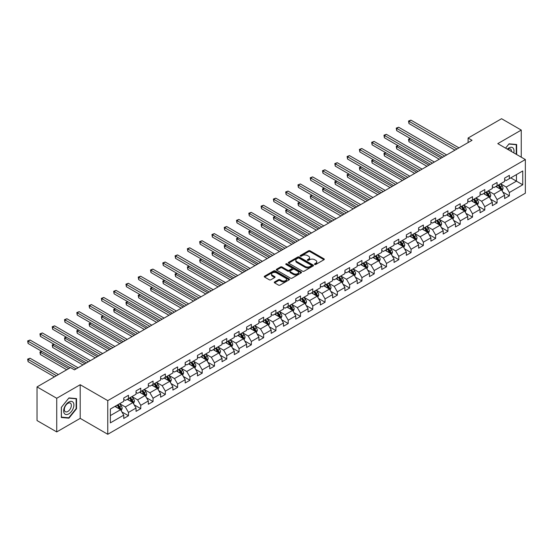 <?xml version="1.0" encoding="UTF-8"?>
<svg xmlns="http://www.w3.org/2000/svg" width="553" height="553" viewBox="0 0 553 553"><rect width="100%" height="100%" fill="white"/><g stroke="black" fill="none" stroke-linecap="round" stroke-linejoin="round"><path stroke-width="0.83" d="M314.692 264.465A0.767 0.442 0 0 0 315.77 264.465L323.989 259.723A1.092 0.629 0 0 0 324.307 259.274A1.092 0.629 0 0 0 323.989 258.825L310.067 250.792A1.092 0.629 0 0 0 308.526 250.792L300.307 255.534A0.767 0.442 0 0 0 301.392 256.163L302.456 255.548A3.498 2.018 0 0 1 307.406 255.548L308.56 256.219A3.498 2.018 0 0 1 309.59 257.643A3.498 2.018 0 0 1 308.56 259.074L307.503 259.689A0.767 0.442 0 0 0 308.581 260.311L309.645 259.696A3.498 2.018 0 0 1 314.595 259.696L315.749 260.366A3.498 2.018 0 0 1 316.779 261.797A3.498 2.018 0 0 1 315.749 263.221L314.692 263.836A0.767 0.442 0 0 0 314.692 264.465L314.692 263.836M274.585 281.947A1.092 0.629 0 0 0 274.267 282.396A1.092 0.629 0 0 0 274.585 282.839L278.491 285.092A1.092 0.629 0 0 0 280.039 285.092L289.157 279.825A1.092 0.629 0 0 0 289.482 279.383A1.092 0.629 0 0 0 289.157 278.933L275.242 270.901A1.092 0.629 0 0 0 273.694 270.901L264.576 276.168A1.092 0.629 0 0 0 264.251 276.618A1.092 0.629 0 0 0 264.576 277.06L269.29 279.783A1.092 0.629 0 0 0 270.839 279.783L274.737 277.53A1.092 0.629 0 0 0 275.062 277.081A1.092 0.629 0 0 0 274.737 276.638L272.401 275.283A2.924 1.687 0 0 1 271.544 274.094A2.924 1.687 0 0 1 273.348 272.532A2.924 1.687 0 0 1 276.535 272.899L285.701 278.187A2.924 1.687 0 0 1 286.558 279.383A2.924 1.687 0 0 1 284.747 280.945A2.924 1.687 0 0 1 281.56 280.578L280.039 279.694A1.092 0.629 0 0 0 278.491 279.694L274.585 281.947L274.585 282.839M80.199 384.722L56.731 398.271L37.037 386.906L37.037 420.557L56.731 431.921L80.199 418.372L107.766 434.285L107.766 400.635L80.199 384.722L80.199 418.372M521.258 157.183L521.258 130.079L497.783 143.635L525.35 159.547L107.766 400.635M521.258 130.079L501.564 118.715L468.094 138.036L468.094 142.584M37.037 386.906L70.514 367.579L74.448 369.853L472.027 140.31L468.094 138.036M302.532 271.212A1.092 0.629 0 0 0 304.081 271.212L313.198 265.945A1.092 0.629 0 0 0 313.523 265.502A1.092 0.629 0 0 0 313.198 265.053L299.284 257.021A1.092 0.629 0 0 0 297.742 257.021L288.618 262.288A1.092 0.629 0 0 0 288.3 262.73A1.092 0.629 0 0 0 288.618 263.18L302.532 271.212M286.254 264.631A0.767 0.442 0 0 1 287.035 264.735L287.035 263.829L301.178 271.993A1.092 0.629 0 0 1 301.503 272.442A1.092 0.629 0 0 1 301.178 272.885L292.06 278.152A1.092 0.629 0 0 1 290.512 278.152L276.597 270.12L276.597 269.228A1.092 0.629 0 0 0 276.279 269.677A1.092 0.629 0 0 0 276.597 270.12M276.597 269.228L280.502 266.975A1.092 0.629 0 0 1 282.044 266.975L287.691 270.23A1.092 0.629 0 0 0 289.233 270.23L291.825 268.737A1.092 0.629 0 0 0 292.143 268.288A1.092 0.629 0 0 0 291.825 267.846L285.949 264.452A0.767 0.442 0 0 1 287.035 263.829M107.766 434.285L525.35 193.197L525.35 159.547M121.902 411.937L128.476 415.732L128.476 412.414L136.038 408.052L136.038 411.37L140.766 408.639L140.766 405.321L148.328 400.953L148.328 404.278L153.05 401.547L153.05 398.229L160.612 393.86L160.612 397.185L165.34 394.455L165.34 391.137L172.902 386.768L172.902 390.086L177.624 387.363L177.624 384.038L185.186 379.676L185.186 382.994L189.914 380.264L189.914 376.946L197.469 372.584L197.469 375.902L202.198 373.171L202.198 369.853L209.76 365.492L209.76 368.81L214.481 366.079L214.481 362.761L222.043 358.392L222.043 361.717L226.771 358.987L226.771 355.669L234.334 351.3L234.334 354.618L239.055 351.895L239.055 348.57L246.617 344.208L246.617 347.526L251.345 344.796L251.345 341.478L258.908 337.116L258.908 340.434L263.629 337.703L263.629 334.385L271.191 330.023L271.191 333.341L275.919 330.611L275.919 327.293L283.475 322.924L283.475 326.249L288.203 323.519L288.203 320.201L295.765 315.832L295.765 319.15L300.493 316.427L300.493 313.102L308.049 308.74L308.049 312.058L312.777 309.327L312.777 306.009L320.339 301.648L320.339 304.966L325.06 302.235L325.06 298.917L332.623 294.555L332.623 297.873L337.351 295.143L337.351 291.825L344.913 287.456L344.913 290.781L349.634 288.051L349.634 284.733L357.197 280.364L357.197 283.682L361.925 280.959L361.925 277.634L369.487 273.272L369.487 276.59L374.208 273.859L374.208 270.541L381.77 266.18L381.77 269.498L386.499 266.767L386.499 263.449L394.054 259.087L394.054 262.405L398.782 259.675L398.782 256.357L406.344 251.988L406.344 255.313L411.073 252.583L411.073 249.265L418.628 244.896L418.628 248.214L423.356 245.491L423.356 242.166L430.918 237.804L430.918 241.122L435.64 238.398L435.64 235.073L443.202 230.712L443.202 234.03L447.93 231.299L447.93 227.981L455.492 223.619L455.492 226.937L460.214 224.207L460.214 220.889L467.776 216.52L467.776 219.845L472.504 217.115L472.504 213.797L480.066 209.428L480.066 212.746L484.787 210.022L484.787 206.704L492.35 202.336L492.35 205.654L497.078 202.93L497.078 199.605L504.633 195.244L504.633 198.562L509.361 195.831L509.361 192.513L522.751 184.785L522.751 170.96L516.447 174.596L516.447 181.149L522.751 184.785M128.476 415.732L123.754 418.462L123.754 415.144L110.365 422.872L110.365 409.047L123.754 401.319L123.754 398.001L128.476 395.271L128.476 398.589L136.038 394.227L136.038 390.909L140.766 388.178L140.766 391.496L148.328 387.135L148.328 383.81L153.05 381.086L153.05 384.404L160.612 380.035L160.612 376.717L165.34 373.994L165.34 377.312L172.902 372.943L172.902 369.625L177.624 366.895L177.624 370.22L185.186 365.851L185.186 362.533L189.914 359.803L189.914 363.121L197.469 358.759L197.469 355.441L202.198 352.71L202.198 356.028L209.76 351.667L209.76 348.342L214.481 345.618L214.481 348.936L222.043 344.574L222.043 341.249L226.771 338.526L226.771 341.844L234.334 337.475L234.334 334.157L239.055 331.427L239.055 334.752L246.617 330.383L246.617 327.065L251.345 324.334L251.345 327.653L258.908 323.291L258.908 319.973L263.629 317.242L263.629 320.56L271.191 316.198L271.191 312.88L275.919 310.15L275.919 313.468L283.475 309.106L283.475 305.781L288.203 303.058L288.203 306.376L295.765 302.007L295.765 298.689L300.493 295.959L300.493 299.284L308.049 294.915L308.049 291.597L312.777 288.866L312.777 292.184L320.339 287.823L320.339 284.505L325.06 281.774L325.06 285.092L332.623 280.73L332.623 277.412L337.351 274.682L337.351 278L344.913 273.638L344.913 270.313L349.634 267.59L349.634 270.908L357.197 266.539L357.197 263.221L361.925 260.491L361.925 263.816L369.487 259.447L369.487 256.129L374.208 253.398L374.208 256.716L381.77 252.355L381.77 249.037L386.499 246.306L386.499 249.624L394.054 245.262L394.054 241.944L398.782 239.214L398.782 242.532L406.344 238.17L406.344 234.845L411.073 232.122L411.073 235.44L418.628 231.071L418.628 227.753L423.356 225.023L423.356 228.348L430.918 223.979L430.918 220.661L435.64 217.93L435.64 221.248L443.202 216.887L443.202 213.569L447.93 210.838L447.93 214.156L455.492 209.794L455.492 206.476L460.214 203.746L460.214 207.064L467.776 202.702L467.776 199.377L472.504 196.654L472.504 199.972L480.066 195.603L480.066 192.285L484.787 189.561L484.787 192.879L492.35 188.511L492.35 185.193L497.078 182.462L497.078 185.787L504.633 181.419L504.633 178.101L509.361 175.37L509.361 178.688L522.751 170.96M127.218 399.321L132.886 402.591L125.331 406.96L119.655 403.683M123.754 399.501L125.331 400.413L128.476 398.589M125.331 406.96L128.476 412.414M132.886 402.591L136.038 408.052M139.508 392.222L145.176 395.499L137.614 399.867L131.946 396.591M136.038 392.409L137.614 393.314L140.766 391.496M137.614 399.867L140.766 405.321M145.176 395.499L148.328 400.953M151.792 385.13L157.46 388.406L149.904 392.768L144.229 389.499M148.328 385.317L149.904 386.222L153.05 384.404M149.904 392.768L153.05 398.229M157.46 388.406L160.612 393.86M164.075 378.038L169.75 381.314L162.188 385.676L156.52 382.406M160.612 378.217L162.188 379.13L165.34 377.312M162.188 385.676L165.34 391.137M169.75 381.314L172.902 386.768M176.366 370.945L182.034 374.222L174.472 378.584L168.803 375.307M172.902 371.125L174.472 372.038L177.624 370.22M174.472 378.584L177.624 384.038M182.034 374.222L185.186 379.676M188.649 363.853L194.324 367.123L186.762 371.492L181.087 368.215M185.186 364.033L186.762 364.945L189.914 363.121M186.762 371.492L189.914 376.946M194.324 367.123L197.469 372.584M200.939 356.754L206.608 360.031L199.045 364.399L193.377 361.123M197.469 356.941L199.045 357.846L202.198 356.028M199.045 364.399L202.198 369.853M206.608 360.031L209.76 365.492M213.223 349.662L218.898 352.938L211.336 357.3L205.661 354.031M209.76 349.849L211.336 350.754L214.481 348.936M211.336 357.3L214.481 362.761M218.898 352.938L222.043 358.392M225.513 342.57L231.182 345.846L223.619 350.208L217.951 346.938M222.043 342.749L223.619 343.662L226.771 341.844M223.619 350.208L226.771 355.669M231.182 345.846L234.334 351.3M237.797 335.477L243.465 338.754L235.91 343.116L230.235 339.839M234.334 335.657L235.91 336.57L239.055 334.752M235.91 343.116L239.055 348.57M243.465 338.754L246.617 344.208M250.08 328.385L255.756 331.655L248.193 336.024L242.525 332.747M246.617 328.565L248.193 329.477L251.345 327.653M248.193 336.024L251.345 341.478M255.756 331.655L258.908 337.116M262.371 321.293L268.039 324.563L260.477 328.931L254.809 325.655M258.908 321.473L260.477 322.378L263.629 320.56M260.477 328.931L263.629 334.385M268.039 324.563L271.191 330.023M274.654 314.194L280.33 317.47L272.767 321.832L267.099 318.563M271.191 314.381L272.767 315.286L275.919 313.468M272.767 321.832L275.919 327.293M280.33 317.47L283.475 322.924M286.945 307.102L292.613 310.378L285.051 314.74L279.383 311.47M283.475 307.281L285.051 308.194L288.203 306.376M285.051 314.74L288.203 320.201M292.613 310.378L295.765 315.832M299.228 300.009L304.903 303.286L297.341 307.648L291.666 304.371M295.765 300.189L297.341 301.102L300.493 299.284M297.341 307.648L300.493 313.102M304.903 303.286L308.049 308.74M311.519 292.917L317.187 296.187L309.625 300.555L303.956 297.279M308.049 293.097L309.625 294.009L312.777 292.184M309.625 300.555L312.777 306.009M317.187 296.187L320.339 301.648M323.802 285.825L329.477 289.095L321.915 293.463L316.24 290.187M320.339 286.005L321.915 286.91L325.06 285.092M321.915 293.463L325.06 298.917M329.477 289.095L332.623 294.555M336.093 278.726L341.761 282.002L334.199 286.364L328.53 283.095M332.623 278.912L334.199 279.818L337.351 278M334.199 286.364L337.351 291.825M341.761 282.002L344.913 287.456M348.376 271.634L354.044 274.91L346.489 279.272L340.814 276.002M344.913 271.813L346.489 272.726L349.634 270.908M346.489 279.272L349.634 284.733M354.044 274.91L357.197 280.364M360.66 264.541L366.335 267.818L358.773 272.18L353.104 268.903M357.197 264.721L358.773 265.634L361.925 263.816M358.773 272.18L361.925 277.634M366.335 267.818L369.487 273.272M372.95 257.449L378.618 260.719L371.056 265.087L365.388 261.811M369.487 257.629L371.056 258.541L374.208 256.716M371.056 265.087L374.208 270.541M378.618 260.719L381.77 266.18M385.234 250.357L390.909 253.627L383.347 257.995L377.678 254.719M381.77 250.537L383.347 251.442L386.499 249.624M383.347 257.995L386.499 263.449M390.909 253.627L394.054 259.087M397.524 243.258L403.192 246.534L395.63 250.896L389.962 247.626M394.054 243.444L395.63 244.35L398.782 242.532M395.63 250.896L398.782 256.357M403.192 246.534L406.344 251.988M409.808 236.166L415.483 239.442L407.92 243.804L402.245 240.534M406.344 236.345L407.92 237.258L411.073 235.44M407.92 243.804L411.073 249.265M415.483 239.442L418.628 244.896M422.098 229.073L427.766 232.35L420.204 236.712L414.536 233.435M418.628 229.253L420.204 230.166L423.356 228.348M420.204 236.712L423.356 242.166M427.766 232.35L430.918 237.804M434.382 221.981L440.05 225.251L432.494 229.619L426.819 226.343M430.918 222.161L432.494 223.073L435.64 221.248M432.494 229.619L435.64 235.073M440.05 225.251L443.202 230.712M446.672 214.889L452.34 218.159L444.778 222.527L439.11 219.251M443.202 215.069L444.778 215.974L447.93 214.156M444.778 222.527L447.93 227.981M452.34 218.159L455.492 223.619M458.955 207.79L464.624 211.066L457.068 215.435L451.393 212.158M455.492 207.976L457.068 208.882L460.214 207.064M457.068 215.435L460.214 220.889M464.624 211.066L467.776 216.52M471.239 200.698L476.914 203.974L469.352 208.336L463.684 205.066M467.776 200.877L469.352 201.79L472.504 199.972M469.352 208.336L472.504 213.797M476.914 203.974L480.066 209.428M483.529 193.605L489.198 196.882L481.635 201.244L475.967 197.967M480.066 193.785L481.635 194.697L484.787 192.879M481.635 201.244L484.787 206.704M489.198 196.882L492.35 202.336M495.813 186.513L501.488 189.783L493.926 194.151L488.251 190.875M492.35 186.693L493.926 187.605L497.078 185.787M493.926 194.151L497.078 199.605M501.488 189.783L504.633 195.244M510.778 177.872L516.447 181.149L506.209 187.059L500.541 183.783M504.633 179.601L506.209 180.506L509.361 178.688M506.209 187.059L509.361 192.513M56.731 398.271L56.731 431.921M110.365 415.6L120.602 409.683L114.934 406.414M120.602 409.683L123.754 415.144M502.788 192.036L509.361 195.831M490.497 199.128L497.078 202.93M478.214 206.221L484.787 210.022M465.923 213.32L472.504 217.115M453.64 220.412L460.214 224.207M441.349 227.504L447.93 231.299M429.066 234.596L435.64 238.398M416.782 241.689L423.356 245.491M404.492 248.788L411.073 252.583M392.208 255.88L398.782 259.675M379.918 262.972L386.499 266.767M367.634 270.064L374.208 273.859M355.344 277.157L361.925 280.959M343.06 284.256L349.634 288.051M330.777 291.348L337.351 295.143M318.487 298.44L325.06 302.235M306.203 305.533L312.777 309.327M293.913 312.625L300.493 316.427M281.629 319.724L288.203 323.519M269.339 326.816L275.919 330.611M257.055 333.908L263.629 337.703M244.765 341.001L251.345 344.796M232.481 348.093L239.055 351.895M220.198 355.192L226.771 358.987M207.907 362.284L214.481 366.079M195.624 369.376L202.198 373.171M183.333 376.469L189.914 380.264M171.05 383.561L177.624 387.363M158.759 390.66L165.34 394.455M146.476 397.752L153.05 401.547M134.185 404.844L140.766 408.639M516.647 154.522L516.647 144.499L509.043 143.821L505.58 148.135L508.891 144.043L516.253 144.699L516.253 154.294M61.335 417.501L68.938 418.186L76.535 408.729L76.535 398.595L68.938 397.918L61.335 407.367L61.335 417.501M76.141 408.501L76.535 408.729M68.13 417.722L68.938 418.186M314.996 264.569L315.749 264.134A3.498 2.018 0 0 0 316.779 262.703L316.779 261.797M309.59 257.643L309.59 258.555A3.498 2.018 0 0 1 308.56 259.986L307.807 260.422M323.968 259.73L310.067 251.705A1.092 0.629 0 0 0 308.526 251.705L300.618 256.267M313.185 265.958L299.284 257.933A1.092 0.629 0 0 0 297.742 257.933L288.631 263.187L288.618 262.288M311.27 265.813A0.767 0.442 0 0 0 311.27 265.191L299.055 258.133A0.767 0.442 0 0 0 297.97 258.133L296.85 258.783A3.498 2.018 0 0 0 295.827 260.214A3.498 2.018 0 0 0 296.85 261.638L305.201 266.463A3.498 2.018 0 0 0 310.15 266.463L311.27 265.813L311.27 266.726A0.767 0.442 0 0 0 311.491 266.408L311.491 265.502M295.827 260.214L295.827 261.12A3.498 2.018 0 0 0 296.85 262.551L296.85 261.638M311.27 266.726L310.15 267.369A3.498 2.018 0 0 1 305.201 267.369L296.85 262.551M276.611 270.127L280.502 267.88L280.502 266.975M292.143 268.288L292.143 269.2A1.092 0.629 0 0 1 291.825 269.643L289.233 271.143A1.092 0.629 0 0 1 287.691 271.143L282.044 267.88A1.092 0.629 0 0 0 280.502 267.88M287.035 264.735L301.164 272.899M293.546 273.611A2.924 1.687 0 0 0 296.733 273.977A2.924 1.687 0 0 0 298.537 272.422A2.924 1.687 0 0 0 297.68 271.226L294.452 269.359A1.092 0.629 0 0 0 292.91 269.359L290.318 270.859A1.092 0.629 0 0 0 290 271.302A1.092 0.629 0 0 0 290.318 271.751L293.546 273.611L293.546 274.523A2.924 1.687 0 0 0 296.733 274.889A2.924 1.687 0 0 0 298.537 273.327L298.537 272.422M290 271.302L290 272.214A1.092 0.629 0 0 0 290.318 272.657L290.318 271.751M293.546 274.523L290.318 272.657M286.558 279.383L286.558 280.288A2.924 1.687 0 0 1 284.747 281.85A2.924 1.687 0 0 1 281.56 281.484L280.039 280.606A1.092 0.629 0 0 0 278.491 280.606L274.599 282.853M271.544 274.094L271.544 275A2.924 1.687 0 0 0 272.401 276.196L272.401 275.283M274.737 276.638L274.737 277.53L272.401 276.196M289.143 279.839L275.242 271.813A1.092 0.629 0 0 0 273.694 271.813L264.59 277.067L264.576 276.168M502.11 190.861L503.043 188.504A2.952 1.707 -120 0 0 502.103 185.988L500.479 183.817M497.645 187.571L496.539 186.091M410.464 138.596L408.964 139.46L408.964 141.734L439.262 159.229M498.039 185.227L499.663 187.398A2.952 1.707 60 0 1 500.506 189.174L501.453 188.628A2.952 1.707 -120 0 0 500.603 186.852L498.979 184.681M498.239 185.11L500.043 187.515A1.507 0.871 60 0 1 500.32 187.972L501.453 188.628M408.964 141.734L408.536 139.211L441.232 158.089M408.536 139.211L410.291 138.499M456.985 148.999L408.964 121.273L410.934 120.139L458.955 147.858M455.015 150.133L408.964 123.547L408.964 121.273L408.536 121.024L410.934 120.139M408.964 123.547L408.536 121.024M515.762 144.423L516.253 144.699M513.765 152.856A7.237 4.182 120 0 0 512.507 147.596A7.237 4.182 120 0 0 507.322 149.137M511.456 151.522A4.956 2.862 120 0 0 510.433 149.034A4.956 2.862 120 0 0 507.765 149.393M68.779 413.872A7.237 4.182 120 0 0 73.895 405.003A7.237 4.182 120 0 0 68.779 402.045A7.237 4.182 120 0 0 63.657 410.914A7.237 4.182 120 0 0 68.779 413.872M67.846 411.467A4.956 2.862 120 0 0 71.081 407.098A4.956 2.862 120 0 0 70.328 403.13A4.956 2.862 120 0 0 67.846 403.372A4.956 2.862 120 0 0 64.611 407.741A4.956 2.862 120 0 0 65.365 411.715A4.956 2.862 120 0 0 67.846 411.467M61.418 407.298L68.779 398.139L76.141 398.796L76.141 408.619L68.779 417.778L61.418 417.121L61.397 407.291M75.657 398.513L76.141 398.796M489.82 197.96L490.76 195.596A2.952 1.707 -120 0 0 489.82 193.08L488.188 190.916M485.354 194.663L484.255 193.184M398.174 145.695L396.681 146.559L396.681 148.826L426.978 166.322M485.748 192.32L487.373 194.49A2.952 1.707 60 0 1 488.223 196.267L489.163 195.721A2.952 1.707 -120 0 0 488.32 193.944L486.695 191.78M485.956 192.202L487.76 194.615A1.507 0.871 60 0 1 488.029 195.071L489.163 195.721M396.681 148.826L396.245 146.303L428.948 165.188M396.245 146.303L398.001 145.591M477.536 205.052L478.469 202.688A2.952 1.707 -120 0 0 477.529 200.179L475.905 198.009M473.071 201.755L471.965 200.283M385.89 152.787L384.39 153.651L384.39 155.925L414.695 173.414M473.465 199.419L475.089 201.589A2.952 1.707 60 0 1 475.933 203.359L476.88 202.813A2.952 1.707 -120 0 0 476.036 201.043L474.405 198.873M473.665 199.301L475.469 201.707A1.507 0.871 60 0 1 475.746 202.163L476.88 202.813M384.39 155.925L383.962 153.402L416.658 172.28M383.962 153.402L385.718 152.683M444.702 156.091L396.681 128.365L398.651 127.231L446.672 154.958M442.732 157.225L396.681 130.639L396.681 128.365L396.245 128.116L398.651 127.231M396.681 130.639L396.245 128.116M432.411 163.183L384.39 135.457L386.36 134.324L434.382 162.05M430.441 164.324L384.39 137.732L384.39 135.457L383.962 135.209L386.36 134.324M384.39 137.732L383.962 135.209M465.246 212.145L466.186 209.781A2.952 1.707 -120 0 0 465.246 207.271L463.614 205.101M460.787 208.847L459.681 207.375M373.607 159.879L372.107 160.743L372.107 163.017L402.404 180.506M461.174 206.511L462.799 208.681A2.952 1.707 60 0 1 463.649 210.458L464.589 209.912A2.952 1.707 -120 0 0 463.746 208.135L462.121 205.965M461.382 206.393L463.186 208.799A1.507 0.871 60 0 1 463.455 209.255L464.589 209.912M372.107 163.017L371.671 160.494L404.374 179.372M371.671 160.494L373.427 159.776M452.962 219.237L453.895 216.88A2.952 1.707 -120 0 0 452.955 214.364L451.331 212.193M448.497 215.94L447.391 214.467M361.316 166.971L359.823 167.836L359.823 170.11L390.121 187.605M448.891 213.603L450.515 215.774A2.952 1.707 60 0 1 451.359 217.55L452.306 217.004A2.952 1.707 -120 0 0 451.462 215.228L449.838 213.057M449.098 213.486L450.895 215.891A1.507 0.871 60 0 1 451.172 216.347L452.306 217.004M359.823 170.11L359.388 167.587L392.091 186.465M359.388 167.587L361.144 166.875M440.672 226.329L441.612 223.972A2.952 1.707 -120 0 0 440.672 221.456L439.047 219.285M436.213 223.032L435.107 221.559M349.033 174.064L347.533 174.928L347.533 177.202L377.83 194.697M436.6 220.695L438.232 222.866A2.952 1.707 60 0 1 439.075 224.642L440.015 224.096A2.952 1.707 -120 0 0 439.172 222.32L437.547 220.149M436.808 220.578L438.612 222.983A1.507 0.871 60 0 1 438.888 223.44L440.015 224.096M347.533 177.202L347.097 174.679L379.8 193.557M347.097 174.679L348.86 173.967M420.128 170.276L372.107 142.556L374.077 141.416L422.098 169.142M418.158 171.416L372.107 144.831L372.107 142.556L371.671 142.301L374.077 141.416M372.107 144.831L371.671 142.301M407.838 177.375L359.823 149.649L361.786 148.508L409.808 176.234M405.874 178.508L359.823 151.923L359.823 149.649L359.388 149.4L361.786 148.508M359.823 151.923L359.388 149.4M395.554 184.467L347.533 156.741L349.503 155.607L397.524 183.326M393.584 185.601L347.533 159.015L347.533 156.741L347.097 156.492L349.503 155.607M347.533 159.015L347.097 156.492M383.264 191.559L335.249 163.833L337.219 162.7L385.234 190.419M381.3 192.693L335.249 166.107L335.249 163.833L334.814 163.584L337.219 162.7M335.249 166.107L334.814 163.584M370.98 198.651L322.959 170.925L324.929 169.792L372.95 197.518M369.01 199.792L322.959 173.2L322.959 170.925L322.53 170.677L324.929 169.792M322.959 173.2L322.53 170.677M358.697 205.744L310.675 178.025L312.645 176.884L360.66 204.61M356.726 206.884L310.675 180.299L310.675 178.025L310.24 177.769L312.645 176.884M310.675 180.299L310.24 177.769M346.406 212.843L298.385 185.117L300.355 183.976L348.376 211.702M344.436 213.976L298.385 187.391L298.385 185.117L297.956 184.868L300.355 183.976M298.385 187.391L297.956 184.868M334.123 219.935L286.101 192.209L288.072 191.075L336.093 218.794M332.153 221.069L286.101 194.483L286.101 192.209L285.666 191.96L288.072 191.075M286.101 194.483L285.666 191.96M321.832 227.027L273.811 199.301L275.781 198.168L323.802 225.887M319.862 228.161L273.811 201.575L273.811 199.301L273.382 199.052L275.781 198.168M273.811 201.575L273.382 199.052M309.549 234.119L261.528 206.393L263.498 205.26L311.519 232.986M307.579 235.26L261.528 208.668L261.528 206.393L261.092 206.145L263.498 205.26M261.528 208.668L261.092 206.145M297.258 241.212L249.244 213.493L251.207 212.352L299.228 240.078M295.295 242.352L249.244 215.767L249.244 213.493L248.809 213.237L251.207 212.352M249.244 215.767L248.809 213.237M284.975 248.311L236.954 220.585L238.924 219.444L286.945 247.17M283.005 249.444L236.954 222.859L236.954 220.585L236.518 220.336L238.924 219.444M236.954 222.859L236.518 220.336M272.691 255.403L224.67 227.677L226.64 226.543L274.654 254.262M270.721 256.537L224.67 229.951L224.67 227.677L224.235 227.428L226.64 226.543M224.67 229.951L224.235 227.428M260.401 262.495L212.38 234.769L214.35 233.636L262.371 261.355M258.431 263.629L212.38 237.043L212.38 234.769L211.951 234.52L214.35 233.636M212.38 237.043L211.951 234.52M248.117 269.588L200.096 241.861L202.066 240.728L250.08 268.454M246.147 270.728L200.096 244.136L200.096 241.861L199.661 241.613L202.066 240.728M200.096 244.136L199.661 241.613M235.827 276.68L187.806 248.961L189.776 247.82L237.797 275.546M233.857 277.82L187.806 251.228L187.806 248.961L187.377 248.705L189.776 247.82M187.806 251.228L187.377 248.705M223.543 283.772L175.522 256.053L177.492 254.912L225.513 282.638M221.573 284.913L175.522 258.327L175.522 256.053L175.087 255.804L177.492 254.912M175.522 258.327L175.087 255.804M211.253 290.871L163.239 263.145L165.202 262.011L213.223 289.731M209.283 292.005L163.239 265.419L163.239 263.145L162.803 262.896L165.202 262.011M163.239 265.419L162.803 262.896M198.969 297.963L150.948 270.237L152.918 269.104L200.939 296.823M196.999 299.097L150.948 272.511L150.948 270.237L150.513 269.988L152.918 269.104M150.948 272.511L150.513 269.988M428.388 233.428L429.328 231.064A2.952 1.707 -120 0 0 428.381 228.548L426.757 226.384M423.923 230.131L422.817 228.652M336.742 181.163L335.249 182.027L335.249 184.294L365.547 201.79M424.317 227.788L425.941 229.958A2.952 1.707 60 0 1 426.785 231.735L427.732 231.189A2.952 1.707 -120 0 0 426.888 229.412L425.264 227.248M424.524 227.67L426.328 230.083A1.507 0.871 60 0 1 426.598 230.539L427.732 231.189M335.249 184.294L334.814 181.771L367.517 200.656M334.814 181.771L336.57 181.059M416.105 240.52L417.038 238.156A2.952 1.707 -120 0 0 416.098 235.647L414.474 233.477M411.639 237.223L410.533 235.751M324.459 188.255L322.959 189.119L322.959 191.393L353.256 208.882M412.026 234.887L413.658 237.057A2.952 1.707 60 0 1 414.501 238.827L415.448 238.281A2.952 1.707 -120 0 0 414.598 236.511L412.973 234.341M412.234 234.762L414.038 237.175A1.507 0.871 60 0 1 414.315 237.631L415.448 238.281M322.959 191.393L322.53 188.87L355.226 207.748M322.53 188.87L324.286 188.151M403.814 247.613L404.755 245.249A2.952 1.707 -120 0 0 403.808 242.739L402.183 240.569M399.349 244.315L398.25 242.843M312.169 195.347L310.675 196.211L310.675 198.486L340.973 215.974M399.743 241.979L401.367 244.149A2.952 1.707 60 0 1 402.211 245.926L403.158 245.38A2.952 1.707 -120 0 0 402.314 243.603L400.69 241.433M399.95 241.861L401.755 244.267A1.507 0.871 60 0 1 402.024 244.723L403.158 245.38M310.675 198.486L310.24 195.962L342.943 214.841M310.24 195.962L311.996 195.244M391.531 254.705L392.464 252.348A2.952 1.707 -120 0 0 391.524 249.832L389.9 247.661M387.065 251.408L385.959 249.935M299.885 202.439L298.385 203.304L298.385 205.578L328.689 223.073M387.459 249.071L389.084 251.242A2.952 1.707 60 0 1 389.927 253.018L390.874 252.472A2.952 1.707 -120 0 0 390.031 250.696L388.4 248.525M387.66 248.954L389.464 251.359A1.507 0.871 60 0 1 389.741 251.815L390.874 252.472M298.385 205.578L297.956 203.055L330.653 221.933M297.956 203.055L299.712 202.343M379.24 261.797L380.181 259.44A2.952 1.707 -120 0 0 379.24 256.924L377.609 254.753M374.775 258.5L373.676 257.027M287.595 209.532L286.101 210.396L286.101 212.67L316.399 230.166M375.169 256.163L376.793 258.334A2.952 1.707 60 0 1 377.644 260.11L378.584 259.564A2.952 1.707 -120 0 0 377.74 257.788L376.116 255.617M375.376 256.046L377.181 258.451A1.507 0.871 60 0 1 377.45 258.908L378.584 259.564M286.101 212.67L285.666 210.147L318.369 229.025M285.666 210.147L287.422 209.435M366.957 268.889L367.89 266.532A2.952 1.707 -120 0 0 366.95 264.016L365.326 261.852M362.491 265.599L361.385 264.12M275.311 216.631L273.811 217.495L273.811 219.762L304.115 237.258M362.886 263.256L364.51 265.426A2.952 1.707 60 0 1 365.353 267.203L366.3 266.657A2.952 1.707 -120 0 0 365.457 264.88L363.826 262.716M363.086 263.138L364.89 265.551A1.507 0.871 60 0 1 365.167 266.007L366.3 266.657M273.811 219.762L273.382 217.239L306.079 236.124M273.382 217.239L275.138 216.527M354.667 275.988L355.607 273.624A2.952 1.707 -120 0 0 354.667 271.115L353.042 268.945M350.208 272.691L349.102 271.219M263.028 223.723L261.528 224.587L261.528 226.861L291.825 244.35M350.595 270.355L352.22 272.525A2.952 1.707 60 0 1 353.07 274.295L354.01 273.749A2.952 1.707 -120 0 0 353.167 271.979L351.542 269.809M350.802 270.23L352.607 272.643A1.507 0.871 60 0 1 352.876 273.099L354.01 273.749M261.528 226.861L261.092 224.338L293.795 243.216M261.092 224.338L262.848 223.619M342.383 283.081L343.316 280.717A2.952 1.707 -120 0 0 342.376 278.207L340.752 276.037M337.918 279.783L336.812 278.311M250.737 230.815L249.244 231.679L249.244 233.954L279.541 251.442M338.312 277.447L339.936 279.618A2.952 1.707 60 0 1 340.779 281.394L341.726 280.848A2.952 1.707 -120 0 0 340.883 279.071L339.259 276.901M338.519 277.329L340.316 279.735A1.507 0.871 60 0 1 340.593 280.191L341.726 280.848M249.244 233.954L248.809 231.431L281.512 250.309M248.809 231.431L250.564 230.712M330.1 290.173L331.033 287.816A2.952 1.707 -120 0 0 330.093 285.3L328.468 283.129M325.634 286.876L324.528 285.403M238.454 237.908L236.954 238.772L236.954 241.046L267.251 258.541M326.021 284.539L327.653 286.71A2.952 1.707 60 0 1 328.496 288.486L329.443 287.94A2.952 1.707 -120 0 0 328.593 286.164L326.968 283.993M326.229 284.422L328.033 286.827A1.507 0.871 60 0 1 328.309 287.284L329.443 287.94M236.954 241.046L236.518 238.523L269.221 257.401M236.518 238.523L238.281 237.811M317.809 297.265L318.749 294.908A2.952 1.707 -120 0 0 317.802 292.392L316.178 290.221M313.344 293.968L312.238 292.496M226.163 245L224.67 245.864L224.67 248.138L254.968 265.634M313.738 291.631L315.362 293.802A2.952 1.707 60 0 1 316.205 295.579L317.152 295.032A2.952 1.707 -120 0 0 316.309 293.256L314.685 291.085M313.945 291.514L315.749 293.92A1.507 0.871 60 0 1 316.019 294.376L317.152 295.032M224.67 248.138L224.235 245.615L256.938 264.493M224.235 245.615L225.99 244.903M305.526 304.357L306.459 302A2.952 1.707 -120 0 0 305.519 299.484L303.894 297.314M301.06 301.067L299.954 299.588M213.88 252.092L212.38 252.956L212.38 255.23L242.677 272.726M301.454 298.724L303.079 300.894A2.952 1.707 60 0 1 303.922 302.671L304.869 302.125A2.952 1.707 -120 0 0 304.019 300.348L302.394 298.178M301.655 298.606L303.459 301.019A1.507 0.871 60 0 1 303.735 301.475L304.869 302.125M212.38 255.23L211.951 252.707L244.647 271.592M211.951 252.707L213.707 251.995M293.235 311.457L294.175 309.092A2.952 1.707 -120 0 0 293.228 306.583L291.604 304.413M288.77 308.159L287.671 306.687M201.589 259.191L200.096 260.055L200.096 262.329L230.394 279.818M289.164 305.823L290.788 307.993A2.952 1.707 60 0 1 291.631 309.763L292.578 309.217A2.952 1.707 -120 0 0 291.735 307.447L290.111 305.277M289.371 305.698L291.175 308.111A1.507 0.871 60 0 1 291.445 308.567L292.578 309.217M200.096 262.329L199.661 259.806L232.364 278.684M199.661 259.806L201.416 259.087M280.952 318.549L281.885 316.185A2.952 1.707 -120 0 0 280.945 313.675L279.32 311.505M276.486 315.251L275.38 313.779M189.306 266.283L187.806 267.147L187.806 269.422L218.11 286.91M276.88 312.915L278.505 315.086A2.952 1.707 60 0 1 279.348 316.862L280.295 316.316A2.952 1.707 -120 0 0 279.452 314.539L277.82 312.369M277.081 312.798L278.885 315.203A1.507 0.871 60 0 1 279.161 315.659L280.295 316.316M187.806 269.422L187.377 266.899L220.073 285.777M187.377 266.899L189.133 266.18M268.661 325.641L269.601 323.284A2.952 1.707 -120 0 0 268.661 320.768L267.03 318.597M264.196 322.344L263.097 320.871M177.015 273.376L175.522 274.24L175.522 276.514L205.82 294.009M264.59 320.007L266.214 322.178A2.952 1.707 60 0 1 267.064 323.954L268.005 323.408A2.952 1.707 -120 0 0 267.161 321.632L265.537 319.461M264.797 319.89L266.601 322.295A1.507 0.871 60 0 1 266.871 322.752L268.005 323.408M175.522 276.514L175.087 273.991L207.79 292.869M175.087 273.991L176.842 273.279M256.378 332.733L257.311 330.376A2.952 1.707 -120 0 0 256.371 327.86L254.746 325.689M251.912 329.436L250.806 327.964M164.732 280.468L163.239 281.332L163.239 283.606L193.536 301.102M252.306 327.1L253.931 329.27A2.952 1.707 60 0 1 254.774 331.047L255.721 330.5A2.952 1.707 -120 0 0 254.878 328.724L253.246 326.553M252.514 326.982L254.311 329.388A1.507 0.871 60 0 1 254.587 329.844L255.721 330.5M163.239 283.606L162.803 281.083L195.506 299.961M162.803 281.083L164.559 280.371M244.087 339.825L245.027 337.468A2.952 1.707 -120 0 0 244.087 334.952L242.463 332.782M239.629 336.535L238.523 335.056M152.448 287.56L150.948 288.424L150.948 290.698L181.246 308.194M240.016 334.192L241.64 336.362A2.952 1.707 60 0 1 242.491 338.139L243.431 337.593A2.952 1.707 -120 0 0 242.587 335.816L240.963 333.646M240.223 334.074L242.027 336.48A1.507 0.871 60 0 1 242.297 336.943L243.431 337.593M150.948 290.698L150.513 288.175L183.216 307.06M150.513 288.175L152.275 287.463M231.804 346.925L232.744 344.56A2.952 1.707 -120 0 0 231.797 342.051L230.172 339.881M227.338 343.627L226.232 342.155M140.158 294.659L138.665 295.523L138.665 297.797L168.962 315.286M227.732 341.291L229.357 343.461A2.952 1.707 60 0 1 230.2 345.231L231.147 344.685A2.952 1.707 -120 0 0 230.304 342.915L228.679 340.745M227.94 341.166L229.744 343.579A1.507 0.871 60 0 1 230.013 344.035L231.147 344.685M138.665 297.797L138.229 295.267L170.932 314.152M138.229 295.267L139.985 294.555M219.52 354.017L220.453 351.653A2.952 1.707 -120 0 0 219.513 349.143L217.889 346.973M215.055 350.72L213.949 349.247M127.874 301.751L126.374 302.615L126.374 304.89L156.672 322.378M215.442 348.383L217.073 350.554A2.952 1.707 60 0 1 217.917 352.33L218.864 351.784A2.952 1.707 -120 0 0 218.013 350.008L216.389 347.837M215.649 348.266L217.453 350.671A1.507 0.871 60 0 1 217.73 351.127L218.864 351.784M126.374 304.89L125.946 302.367L158.642 321.245M125.946 302.367L127.702 301.648M207.23 361.109L208.17 358.752A2.952 1.707 -120 0 0 207.223 356.236L205.598 354.065M202.764 357.812L201.665 356.339M115.584 308.844L114.091 309.708L114.091 311.982L144.388 329.477M203.158 355.475L204.783 357.646A2.952 1.707 60 0 1 205.626 359.422L206.573 358.876A2.952 1.707 -120 0 0 205.73 357.1L204.105 354.929M203.366 355.358L205.17 357.763A1.507 0.871 60 0 1 205.44 358.22L206.573 358.876M114.091 311.982L113.655 309.459L146.358 328.337M113.655 309.459L115.411 308.747M194.946 368.201L195.88 365.844A2.952 1.707 -120 0 0 194.939 363.328L193.315 361.157M190.481 364.904L189.375 363.432M103.3 315.936L101.8 316.8L101.8 319.074L132.098 336.57M190.875 362.568L192.499 364.738A2.952 1.707 60 0 1 193.343 366.515L194.29 365.968A2.952 1.707 -120 0 0 193.439 364.192L191.815 362.021M191.075 362.45L192.879 364.856A1.507 0.871 60 0 1 193.156 365.312L194.29 365.968M101.8 319.074L101.372 316.551L134.068 335.429M101.372 316.551L103.128 315.839M186.679 305.056L138.665 277.329L140.628 276.196L188.649 303.922M184.716 306.196L138.665 279.604L138.665 277.329L138.229 277.081L140.628 276.196M138.665 279.604L138.229 277.081M174.395 312.148L126.374 284.429L128.344 283.288L176.366 311.014M172.425 313.288L126.374 286.696L126.374 284.429L125.946 284.173L128.344 283.288M126.374 286.696L125.946 284.173M162.112 319.24L114.091 291.521L116.061 290.38L164.075 318.106M160.142 320.381L114.091 293.795L114.091 291.521L113.655 291.272L116.061 290.38M114.091 293.795L113.655 291.272M149.822 326.339L101.8 298.613L103.77 297.473L151.792 325.199M147.851 327.473L101.8 300.887L101.8 298.613L101.372 298.364L103.77 297.473M101.8 300.887L101.372 298.364M182.656 375.293L183.596 372.936A2.952 1.707 -120 0 0 182.656 370.42L181.025 368.25M178.19 372.003L177.091 370.524M91.01 323.028L89.517 323.892L89.517 326.166L119.814 343.662M178.584 369.66L180.209 371.83A2.952 1.707 60 0 1 181.059 373.607L181.999 373.061A2.952 1.707 -120 0 0 181.156 371.284L179.531 369.114M178.792 369.542L180.596 371.948A1.507 0.871 60 0 1 180.866 372.411L181.999 373.061M89.517 326.166L89.081 323.643L121.784 342.528M89.081 323.643L90.837 322.931M137.538 333.431L89.517 305.705L91.487 304.572L139.508 332.291M135.568 334.565L89.517 307.98L89.517 305.705L89.081 305.456L91.487 304.572M89.517 307.98L89.081 305.456M170.372 382.393L171.306 380.029A2.952 1.707 -120 0 0 170.365 377.519L168.741 375.349M165.907 379.095L164.801 377.623M78.726 330.127L77.226 330.991L77.226 333.265L107.531 350.754M166.301 376.759L167.925 378.923A2.952 1.707 60 0 1 168.769 380.699L169.716 380.153A2.952 1.707 -120 0 0 168.872 378.383L167.241 376.213M166.501 376.634L168.306 379.047A1.507 0.871 60 0 1 168.582 379.503L169.716 380.153M77.226 333.265L76.798 330.735L109.494 349.62M76.798 330.735L78.554 330.023M125.248 340.524L77.226 312.798L79.197 311.664L127.218 339.39M123.278 341.664L77.226 315.072L77.226 312.798L76.798 312.549L79.197 311.664M77.226 315.072L76.798 312.549M158.082 389.485L159.022 387.121A2.952 1.707 -120 0 0 158.082 384.611L156.451 382.441M153.623 386.188L152.517 384.715M66.436 337.219L64.943 338.083L64.943 340.358L95.24 357.846M154.011 383.851L155.635 386.022A2.952 1.707 60 0 1 156.485 387.798L157.425 387.252A2.952 1.707 -120 0 0 156.582 385.476L154.958 383.305M154.218 383.734L156.022 386.139A1.507 0.871 60 0 1 156.292 386.595L157.425 387.252M64.943 340.358L64.507 337.835L97.21 356.713M64.507 337.835L66.263 337.116M112.964 347.616L64.943 319.897L66.913 318.756L114.934 346.482M110.994 348.756L64.943 322.164L64.943 319.897L64.507 319.641L66.913 318.756M64.943 322.164L64.507 319.641M145.798 396.577L146.732 394.22A2.952 1.707 -120 0 0 145.792 391.704L144.167 389.533M141.333 393.28L140.227 391.807M54.153 344.312L52.659 345.176L52.659 347.45L82.957 364.945M141.727 390.943L143.351 393.114A2.952 1.707 60 0 1 144.195 394.89L145.142 394.344A2.952 1.707 -120 0 0 144.298 392.568L142.674 390.397M141.934 390.826L143.732 393.231A1.507 0.871 60 0 1 144.008 393.688L145.142 394.344M52.659 347.45L52.224 344.927L84.927 363.805M52.224 344.927L53.98 344.215M100.674 354.708L52.659 326.989L54.623 325.848L102.644 353.574M98.711 355.849L52.659 329.263L52.659 326.989L52.224 326.74L54.623 325.848M52.659 329.263L52.224 326.74M133.508 403.669L134.448 401.312A2.952 1.707 -120 0 0 133.508 398.796L131.884 396.625M129.049 400.372L127.943 398.9M41.869 351.404L40.369 352.268L40.369 354.542L66.733 369.763M129.437 398.036L131.068 400.206A2.952 1.707 60 0 1 131.911 401.983L132.851 401.437A2.952 1.707 -120 0 0 132.008 399.66L130.384 397.489M129.644 397.918L131.448 400.324A1.507 0.871 60 0 1 131.725 400.78L132.851 401.437M40.369 354.542L39.934 352.019L68.696 368.623M39.934 352.019L41.696 351.307M88.39 361.807L40.369 334.081L42.339 332.941L90.36 360.667M86.42 362.941L40.369 336.355L40.369 334.081L39.934 333.832L42.339 332.941M40.369 336.355L39.934 333.832M121.225 410.761L122.165 408.404A2.952 1.707 -120 0 0 121.218 405.888L119.593 403.718M116.759 407.471L115.653 405.992M58.383 374.581L30.056 358.226L28.085 359.36L28.085 361.634L54.443 376.856M117.153 405.128L118.777 407.298A2.952 1.707 60 0 1 119.621 409.075L120.568 408.529A2.952 1.707 -120 0 0 119.724 406.752L118.1 404.582M117.36 405.01L119.165 407.416A1.507 0.871 60 0 1 119.434 407.879L120.568 408.529M28.085 361.634L27.65 359.111L56.413 375.722M27.65 359.111L30.056 358.226M76.1 368.899L28.085 341.173L30.056 340.04L78.07 367.759M70.196 367.759L28.085 343.448L28.085 341.173L27.65 340.925L30.056 340.04M28.085 343.448L27.65 340.925M315.749 264.134L315.749 263.221M307.503 260.311L307.503 259.689M308.56 259.986L308.56 259.074M300.307 256.163L300.307 255.534M308.526 251.705L308.526 250.792M310.067 251.705L310.067 250.792M323.989 259.723L323.989 258.825M297.742 257.933L297.742 257.021M299.284 257.933L299.284 257.021M313.198 265.945L313.198 265.053M305.201 267.369L305.201 266.463M310.15 267.369L310.15 266.463M282.044 267.88L282.044 266.975M287.691 271.143L287.691 270.23M289.233 271.143L289.233 270.23M291.825 269.643L291.825 268.737M301.178 272.885L301.178 271.993M278.491 280.606L278.491 279.694M280.039 280.606L280.039 279.694M281.56 281.484L281.56 280.578M273.694 271.813L273.694 270.901M275.242 271.813L275.242 270.901M289.157 279.825L289.157 278.933M501.198 189.617L503.023 188.559M500.603 186.852L502.103 185.988M498.509 188.068L499.663 187.398M488.907 196.709L490.739 195.651M488.32 193.944L489.82 193.08M486.218 195.161L487.373 194.49M476.624 203.801L478.456 202.751M476.036 201.043L477.529 200.179M473.935 202.253L475.089 201.589M464.333 210.9L466.165 209.843M463.746 208.135L465.246 207.271M461.644 209.345L462.799 208.681M452.05 217.993L453.882 216.935M451.462 215.228L452.955 214.364M449.361 216.437L450.515 215.774M439.759 225.085L441.591 224.027M439.172 222.32L440.672 221.456M437.077 223.536L438.232 222.866M427.476 232.177L429.308 231.119M426.888 229.412L428.381 228.548M424.787 230.629L425.941 229.958M415.185 239.269L417.017 238.219M414.598 236.511L416.098 235.647M412.503 237.721L413.658 237.057M402.902 246.368L404.734 245.311M402.314 243.603L403.808 242.739M400.213 244.813L401.367 244.149M390.618 253.461L392.443 252.403M390.031 250.696L391.524 249.832M387.93 251.905L389.084 251.242M378.328 260.553L380.16 259.495M377.74 257.788L379.24 256.924M375.639 259.004L376.793 258.334M366.045 267.645L367.876 266.587M365.457 264.88L366.95 264.016M363.356 266.097L364.51 265.426M353.754 274.737L355.586 273.68M353.167 271.979L354.667 271.115M351.065 273.189L352.22 272.525M341.471 281.836L343.302 280.779M340.883 279.071L342.376 278.207M338.782 280.281L339.936 279.618M329.18 288.929L331.012 287.871M328.593 286.164L330.093 285.3M326.498 287.373L327.653 286.71M316.897 296.021L318.728 294.963M316.309 293.256L317.802 292.392M314.208 294.473L315.362 293.802M304.606 303.113L306.438 302.056M304.019 300.348L305.519 299.484M301.924 301.565L303.079 300.894M292.323 310.205L294.155 309.148M291.735 307.447L293.228 306.583M289.634 308.657L290.788 307.993M280.039 317.304L281.864 316.247M279.452 314.539L280.945 313.675M277.35 315.749L278.505 315.086M267.749 324.397L269.581 323.339M267.161 321.632L268.661 320.768M265.06 322.841L266.214 322.178M255.465 331.489L257.297 330.431M254.878 328.724L256.371 327.86M252.776 329.941L253.931 329.27M243.175 338.581L245.007 337.524M242.587 335.816L244.087 334.952M240.486 337.033L241.64 336.362M230.891 345.673L232.723 344.616M230.304 342.915L231.797 342.051M228.202 344.125L229.357 343.461M218.601 352.773L220.433 351.715M218.013 350.008L219.513 349.143M215.919 351.217L217.073 350.554M206.317 359.865L208.149 358.807M205.73 357.1L207.223 356.236M203.628 358.309L204.783 357.646M194.034 366.957L195.859 365.899M193.439 364.192L194.939 363.328M191.345 365.409L192.499 364.738M181.743 374.049L183.575 372.992M181.156 371.284L182.656 370.42M179.054 372.501L180.209 371.83M169.46 381.141L171.292 380.084M168.872 378.383L170.365 377.519M166.771 379.593L167.925 378.923M157.17 388.241L159.001 387.183M156.582 385.476L158.082 384.611M154.481 386.685L155.635 386.022M144.886 395.333L146.718 394.275M144.298 392.568L145.792 391.704M142.197 393.777L143.351 393.114M132.596 402.425L134.427 401.367M132.008 399.66L133.508 398.796M129.914 400.877L131.068 400.206M120.312 409.517L122.144 408.46M119.724 406.752L121.218 405.888M117.623 407.969L118.777 407.298"/></g></svg>
